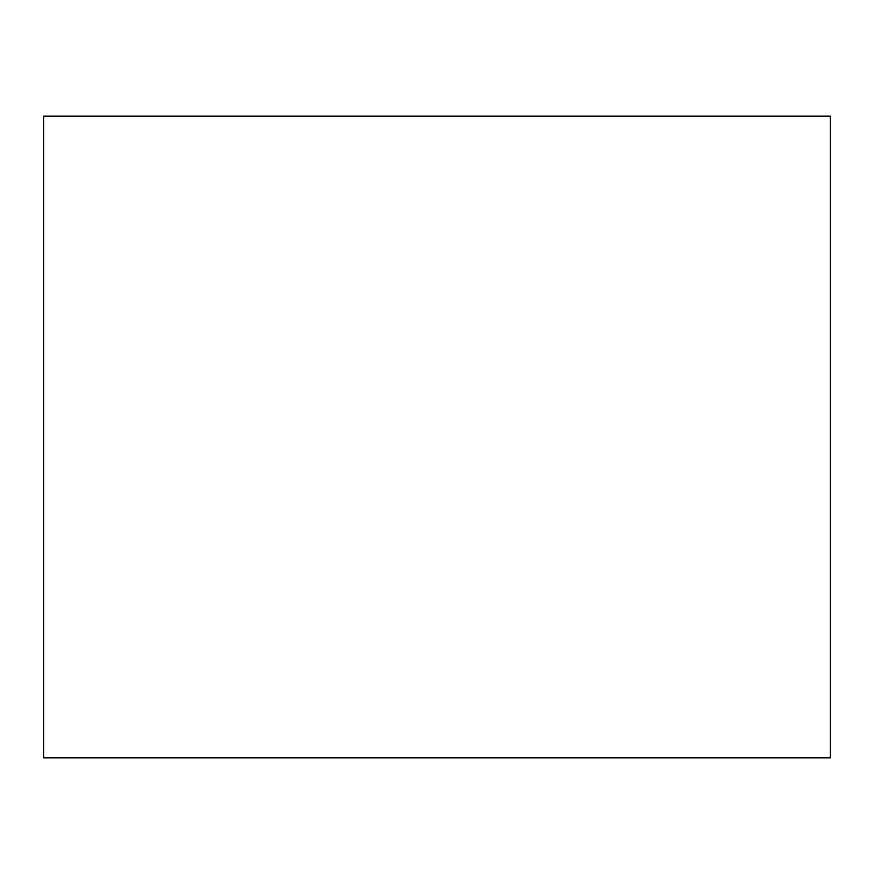 <?xml version="1.0" encoding="UTF-8"?>
<svg xmlns="http://www.w3.org/2000/svg" width="874" height="874" viewBox="0 0 874 874"><rect width="100%" height="100%" fill="white"/><g stroke="black" fill="none" stroke-linecap="round" stroke-linejoin="round"><path stroke-width="1.31" d="M830.3 757.845L43.7 757.845L830.3 757.845L830.3 116.155L43.7 116.155L830.3 116.155L830.3 757.845M43.7 116.155L43.7 757.845L43.7 116.155"/></g></svg>
